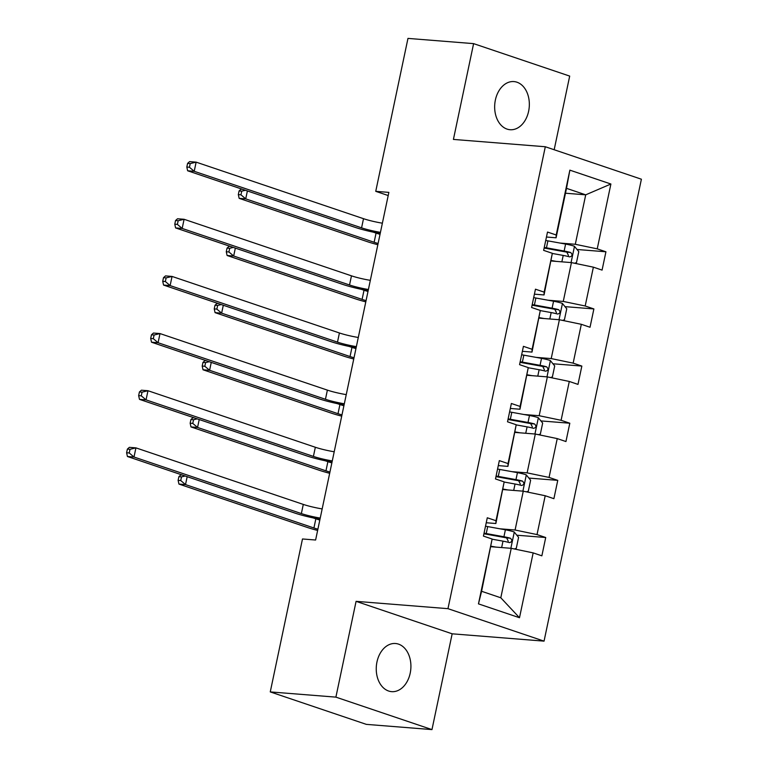 <?xml version="1.0" encoding="UTF-8"?>
<svg xmlns="http://www.w3.org/2000/svg" width="768" height="768" viewBox="0 0 768 768"><rect width="100%" height="100%" fill="white"/><g stroke="black" fill="none" stroke-linecap="round" stroke-linejoin="round"><path stroke-width="1.15" d="M495.379 100.032A24.144 17.29 94.6 0 0 510.086 129.725A24.144 17.29 94.6 0 0 528.624 111.264A24.144 17.29 94.6 0 0 513.917 81.581A24.144 17.29 94.6 0 0 495.379 100.032M376.963 661.968A24.144 17.29 94.6 0 0 391.661 691.651A24.144 17.29 94.6 0 0 410.198 673.19A24.144 17.29 94.6 0 0 395.501 643.507A24.144 17.29 94.6 0 0 376.963 661.968M554.17 149.741L569.693 76.09L473.606 43.632L407.971 38.4L375.744 191.338L388.205 195.542M544.051 641.136L641.395 179.213L545.309 146.746L447.965 608.669L544.051 641.136L452.16 633.811L356.083 601.344L335.894 697.133L431.971 729.6L452.16 633.811M431.971 729.6L366.336 724.368L270.259 691.91L335.894 697.133M560.102 243.072L575.299 244.282L585.715 194.832L610.896 184.013L597.235 248.851L605.933 251.789L577.037 249.485M565.478 193.219L585.715 194.832L566.506 188.342L556.08 237.792L546.451 237.024M575.299 244.282L597.235 248.851M548.064 300.221L563.261 301.43L571.44 262.598L593.376 267.168L602.074 270.106L605.933 251.789M593.376 267.168L585.187 305.99L593.885 308.938L564.989 306.634M536.016 357.37L551.213 358.579L559.392 319.747L581.328 324.307L590.026 327.254L593.885 308.938M581.328 324.307L573.149 363.139L581.846 366.077L552.95 363.773M523.978 414.509L539.174 415.718L547.354 376.896L569.29 381.456L577.987 384.394L581.846 366.077M569.29 381.456L561.101 420.288L569.808 423.226L540.912 420.922M511.93 471.658L527.126 472.867L535.315 434.035L557.242 438.605L565.949 441.542L569.808 423.226M557.242 438.605L549.062 477.427L557.76 480.365L528.864 478.07M499.891 528.797L515.088 530.016L523.267 491.184L545.203 495.744L553.901 498.682L557.76 480.365M545.203 495.744L537.024 534.576L545.722 537.514L516.826 535.21M533.165 552.893L519.494 617.731L478.464 603.869L492.134 539.03L481.594 591.283L500.803 597.782L511.229 548.323L533.165 552.893L541.862 555.83L545.722 537.514M495.994 520.714L504.173 481.882L495.869 523.517L495.994 520.714L487.286 517.776L483.427 536.093L492.134 539.03M508.032 463.565L516.211 424.742L507.917 466.378L508.032 463.565L499.334 460.627L495.475 478.944L504.173 481.882M520.07 406.426L528.259 367.594L519.955 409.229L520.07 406.426L511.373 403.488L507.514 421.795L516.211 424.742M532.118 349.277L540.298 310.445L531.994 352.08L532.118 349.277L523.421 346.339L519.562 364.656L528.259 367.594M544.157 292.128L552.346 253.306L544.042 294.941L544.157 292.128L535.459 289.19L531.6 307.507L540.298 310.445M556.08 237.792L556.205 234.989L547.507 232.051L543.638 250.368L552.346 253.306M556.205 234.989L569.866 170.15L610.896 184.013M270.259 691.91L302.486 538.973L315.61 540.019L388.867 192.384L375.744 191.338M544.042 294.941L534.413 294.173M551.194 260.986L571.44 262.598M563.261 301.43L585.187 305.99M531.994 352.08L522.365 351.312M539.155 318.134L559.392 319.747M551.213 358.579L573.149 363.139M519.955 409.229L510.326 408.461M527.107 375.274L547.354 376.896M539.174 415.718L561.101 420.288M507.917 466.378L498.288 465.61M515.069 432.422L535.315 434.035M527.126 472.867L549.062 477.427M495.869 523.517L486.24 522.749M503.021 489.571L523.267 491.184M515.088 530.016L537.024 534.576M478.464 603.869L481.594 591.283M473.606 43.632L453.418 139.421L545.309 146.746M356.083 601.344L447.965 608.669M490.982 546.71L511.229 548.323M500.803 597.782L519.494 617.731M569.866 170.15L566.506 188.342M320.237 518.074A18.864 2.333 11.9 0 1 301.363 513.571L133.997 457.027L127.43 456.499L294.797 513.043A28.291 3.494 -168.1 0 0 319.987 519.264M322.166 508.915A18.864 2.333 11.9 0 1 303.293 504.413L135.926 447.869L133.997 457.027L129.235 452.976L130.003 449.318L127.382 449.107L126.605 452.774L129.235 452.976M127.382 449.107L129.36 447.341L135.926 447.869L130.003 449.318M126.605 452.774L127.43 456.499M514.339 548.976L516.269 548.352L518.582 537.37L514.157 531.946A9.994 1.238 -168.1 0 0 505.392 529.795L487.709 526.589A28.858 3.571 -168.1 0 0 485.51 526.205M496.032 547.114L491.088 546.221M492.125 539.184L503.002 541.152A9.994 1.238 11.9 0 1 509.491 542.621C512.237 541.872 512.544 540.403 510.422 538.224A9.994 1.238 -168.1 0 0 503.933 536.755L486.24 533.549A28.858 3.571 -168.1 0 0 484.051 533.165M483.917 533.798A23.952 2.966 11.9 0 1 487.19 534.355L504.883 537.562A5.098 0.634 11.9 0 1 506.64 537.926L508.243 541.162M317.894 529.2A18.864 2.333 11.9 0 1 313.92 527.981L185.51 484.589L178.944 484.07L307.354 527.453A28.291 3.494 -168.1 0 0 317.635 530.438M319.824 520.042A18.864 2.333 11.9 0 1 315.85 518.822L313.152 517.91M187.171 476.688L185.51 484.589L180.739 480.547L181.507 476.89L178.886 476.678L178.118 480.336L180.739 480.547M178.886 476.678L180.874 474.912L182.256 475.027M178.118 480.336L178.944 484.07M185.136 475.997L181.507 476.89M332.275 460.925A18.864 2.333 11.9 0 1 313.402 456.422L146.045 399.878L139.478 399.36L306.845 455.904A28.291 3.494 -168.1 0 0 332.026 462.115M334.205 451.766A18.864 2.333 11.9 0 1 315.341 447.264L147.974 390.72L146.045 399.878L141.274 395.837L142.042 392.17L139.421 391.958L138.653 395.626L141.274 395.837M139.421 391.958L141.408 390.202L147.974 390.72L142.042 392.17M138.653 395.626L139.478 399.36M344.323 403.786A18.864 2.333 11.9 0 1 325.45 399.283L158.083 342.73L151.517 342.211L318.883 398.755A28.291 3.494 -168.1 0 0 344.074 404.966M346.253 394.627A18.864 2.333 11.9 0 1 327.379 390.125L160.013 333.571L158.083 342.73L153.312 338.688L154.09 335.021L151.459 334.819L150.691 338.477L153.312 338.688M151.459 334.819L153.446 333.053L160.013 333.571L154.09 335.021M150.691 338.477L151.517 342.211M526.378 491.827L528.307 491.213L530.621 480.221L526.205 474.806A9.994 1.238 -168.1 0 0 517.44 472.656L499.747 469.45A28.858 3.571 -168.1 0 0 497.558 469.056M508.07 489.974L503.126 489.072M504.163 482.035L515.05 484.013A9.994 1.238 11.9 0 1 521.539 485.472C524.275 484.723 524.582 483.254 522.461 481.075A9.994 1.238 -168.1 0 0 515.971 479.616L498.278 476.41A28.858 3.571 -168.1 0 0 496.09 476.016M495.955 476.65A23.952 2.966 11.9 0 1 499.229 477.206L516.922 480.422A5.098 0.634 11.9 0 1 518.688 480.778L520.291 484.013M329.933 472.051A18.864 2.333 11.9 0 1 325.958 470.832L197.549 427.45L190.982 426.922L319.402 470.314A28.291 3.494 -168.1 0 0 329.674 473.29M331.862 462.893A18.864 2.333 11.9 0 1 327.888 461.674L325.19 460.762M199.219 419.539L197.549 427.45L192.778 423.408L193.555 419.741L190.925 419.53L190.157 423.197L192.778 423.408M190.925 419.53L192.912 417.763L194.294 417.878M190.157 423.197L190.982 426.922M197.184 418.848L193.555 419.741M538.416 434.688L540.355 434.064L542.669 423.072L538.243 417.658A9.994 1.238 -168.1 0 0 529.478 415.507L511.795 412.301A28.858 3.571 -168.1 0 0 509.597 411.917M520.118 432.826L515.174 431.933M516.211 424.896L527.088 426.864A9.994 1.238 11.9 0 1 533.578 428.333C536.323 427.574 536.63 426.115 534.509 423.936A9.994 1.238 -168.1 0 0 528.01 422.467L510.326 419.261A28.858 3.571 -168.1 0 0 508.128 418.877M508.003 419.501A23.952 2.966 11.9 0 1 511.277 420.067L528.96 423.274A5.098 0.634 11.9 0 1 530.726 423.638L532.33 426.874M341.981 414.902A18.864 2.333 11.9 0 1 338.006 413.693L209.587 370.301L203.03 369.782L331.44 413.165A28.291 3.494 -168.1 0 0 341.712 416.141M343.91 405.754A18.864 2.333 11.9 0 1 339.936 404.534L337.229 403.622M211.258 362.39L209.587 370.301L204.826 366.259L205.594 362.592L202.973 362.39L202.195 366.048L204.826 366.259M202.973 362.39L204.96 360.624L206.342 360.73M202.195 366.048L203.03 369.782M209.222 361.709L205.594 362.592M356.362 346.637A18.864 2.333 11.9 0 1 337.488 342.134L170.122 285.59L163.565 285.062L330.931 341.616A28.291 3.494 -168.1 0 0 356.112 347.827M358.291 337.478A18.864 2.333 11.9 0 1 339.418 332.976L172.051 276.432L170.122 285.59L165.36 281.539L166.128 277.882L163.507 277.67L162.73 281.338L165.36 281.539M163.507 277.67L165.494 275.904L172.051 276.432L166.128 277.882M162.73 281.338L163.565 285.062M550.464 377.539L552.394 376.925L554.707 365.933L550.291 360.509A9.994 1.238 -168.1 0 0 541.526 358.358L523.834 355.152A28.858 3.571 -168.1 0 0 521.645 354.768M532.157 375.677L527.213 374.784M528.25 367.747L539.126 369.715A9.994 1.238 11.9 0 1 545.626 371.184C548.362 370.435 548.669 368.966 546.547 366.787A9.994 1.238 -168.1 0 0 540.058 365.318L522.365 362.112A28.858 3.571 -168.1 0 0 520.176 361.728M520.042 362.362A23.952 2.966 11.9 0 1 523.315 362.918L541.008 366.125A5.098 0.634 11.9 0 1 542.774 366.49L544.378 369.725M354.019 357.763A18.864 2.333 11.9 0 1 350.045 356.544L221.635 313.162L215.069 312.634L343.478 356.026A28.291 3.494 -168.1 0 0 353.76 359.002M355.949 348.605A18.864 2.333 11.9 0 1 351.974 347.386L349.277 346.474M223.296 305.251L221.635 313.162L216.864 309.11L217.642 305.453L215.011 305.242L214.243 308.899L216.864 309.11M215.011 305.242L216.998 303.475L218.381 303.59M214.243 308.899L215.069 312.634M221.27 304.56L217.642 305.453M368.41 289.498A18.864 2.333 11.9 0 1 349.536 284.986L182.17 228.442L175.603 227.923L342.97 284.467A28.291 3.494 -168.1 0 0 368.16 290.678M370.339 280.339A18.864 2.333 11.9 0 1 351.466 275.837L184.099 219.283L182.17 228.442L177.398 224.4L178.176 220.733L175.546 220.522L174.778 224.189L177.398 224.4M175.546 220.522L177.533 218.765L184.099 219.283L178.176 220.733M174.778 224.189L175.603 227.923M562.502 320.39L564.432 319.776L566.755 308.784L562.33 303.37A9.994 1.238 -168.1 0 0 553.565 301.219L535.872 298.013A28.858 3.571 -168.1 0 0 533.683 297.629M544.205 318.538L539.251 317.635M540.298 310.598L551.174 312.576A9.994 1.238 11.9 0 1 557.664 314.045C560.4 313.286 560.717 311.818 558.595 309.648A9.994 1.238 -168.1 0 0 552.096 308.179L534.413 304.973A28.858 3.571 -168.1 0 0 532.214 304.589M532.08 305.213A23.952 2.966 11.9 0 1 535.363 305.779L553.046 308.986A5.098 0.634 11.9 0 1 554.813 309.341L556.416 312.576M366.058 300.614A18.864 2.333 11.9 0 1 362.093 299.395L233.674 256.013L227.107 255.494L355.526 298.877A28.291 3.494 -168.1 0 0 365.798 301.853M367.997 291.456A18.864 2.333 11.9 0 1 364.022 290.237L361.315 289.325M235.344 248.102L233.674 256.013L228.912 251.971L229.68 248.304L227.059 248.093L226.282 251.76L228.912 251.971M227.059 248.093L229.046 246.336L230.429 246.442M226.282 251.76L227.107 255.494M233.309 247.421L229.68 248.304M380.448 232.349A18.864 2.333 11.9 0 1 361.574 227.846L194.208 171.302L187.642 170.774L355.008 227.318A28.291 3.494 -168.1 0 0 380.198 233.539M382.378 223.19A18.864 2.333 11.9 0 1 363.504 218.688L196.138 162.144L194.208 171.302L189.446 167.251L190.214 163.594L187.594 163.382L186.816 167.04L189.446 167.251M187.594 163.382L189.571 161.616L196.138 162.144L190.214 163.594M186.816 167.04L187.642 170.774M574.55 263.251L576.48 262.627L578.794 251.645L574.368 246.221A9.994 1.238 -168.1 0 0 565.603 244.07L547.92 240.864A28.858 3.571 -168.1 0 0 545.722 240.48M556.243 261.389L551.299 260.496M552.336 253.459L563.213 255.427A9.994 1.238 11.9 0 1 569.712 256.896C572.448 256.138 572.755 254.678 570.634 252.499A9.994 1.238 -168.1 0 0 564.144 251.03L546.451 247.824A28.858 3.571 -168.1 0 0 544.262 247.44M544.128 248.074A23.952 2.966 11.9 0 1 547.402 248.63L565.094 251.837A5.098 0.634 11.9 0 1 566.851 252.202L568.454 255.437M378.106 243.475A18.864 2.333 11.9 0 1 374.131 242.256L245.722 198.864L239.155 198.346L367.565 241.728A28.291 3.494 -168.1 0 0 377.846 244.714M380.035 234.317A18.864 2.333 11.9 0 1 376.061 233.098L373.363 232.186M247.382 190.963L245.722 198.864L240.95 194.822L241.728 191.155L239.098 190.954L238.33 194.611L240.95 194.822M239.098 190.954L241.085 189.187L242.467 189.293M238.33 194.611L239.155 198.346M245.347 190.272L241.728 191.155M301.363 513.571L303.293 504.413M510.854 548.294L514.272 532.08M486.24 533.549L487.709 526.589M503.933 536.755L505.392 529.795M501.648 547.565L503.002 541.152M313.92 527.981L315.85 518.822M506.64 537.926L510.422 538.224M313.402 456.422L315.341 447.264M325.45 399.283L327.379 390.125M522.893 491.155L526.31 474.941M498.278 476.41L499.747 469.45M515.971 479.616L517.44 472.656M513.696 490.416L515.05 484.013M325.958 470.832L327.888 461.674M518.688 480.778L522.461 481.075M534.941 434.006L538.358 417.792M510.326 419.261L511.795 412.301M528.01 422.467L529.478 415.507M525.734 433.277L527.088 426.864M338.006 413.693L339.936 404.534M530.726 423.638L534.509 423.936M337.488 342.134L339.418 332.976M546.979 376.858L550.397 360.653M522.365 362.112L523.834 355.152M540.058 365.318L541.526 358.358M537.782 376.128L539.126 369.715M350.045 356.544L351.974 347.386M542.774 366.49L546.547 366.787M349.536 284.986L351.466 275.837M559.027 319.718L562.445 303.504M534.413 304.973L535.872 298.013M552.096 308.179L553.565 301.219M549.821 318.979L551.174 312.576M362.093 299.395L364.022 290.237M554.813 309.341L558.595 309.648M361.574 227.846L363.504 218.688M571.066 262.57L574.483 246.355M546.451 247.824L547.92 240.864M564.144 251.03L565.603 244.07M561.859 261.84L563.213 255.427M374.131 242.256L376.061 233.098M566.851 252.202L570.634 252.499"/></g></svg>
